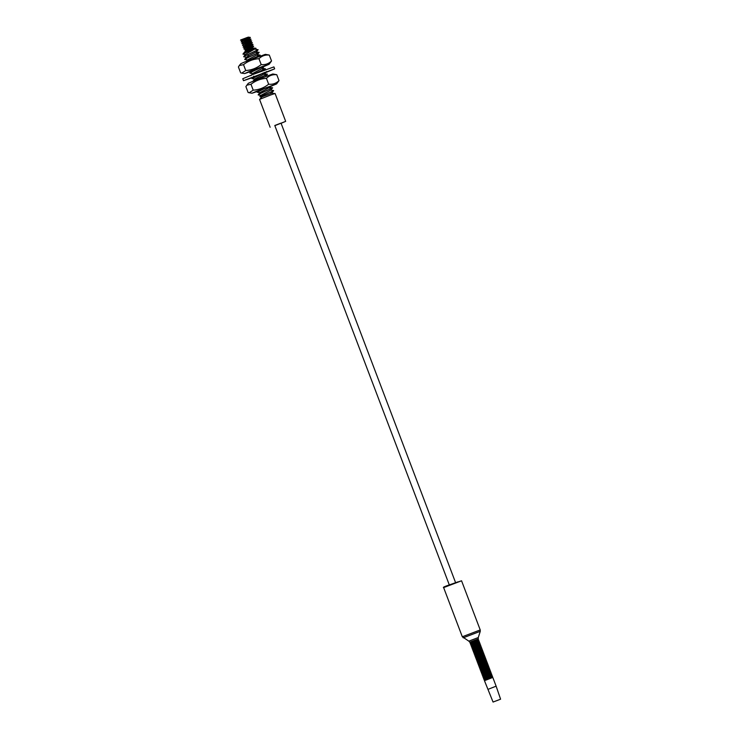 <?xml version="1.0" encoding="UTF-8"?>
<svg xmlns="http://www.w3.org/2000/svg" width="739" height="739" viewBox="0 0 739 739"><rect width="100%" height="100%" fill="white"/><g stroke="black" fill="none" stroke-linecap="round" stroke-linejoin="round"><path stroke-width="1.11" d="M449.266 584.808L274.788 125.501L280.257 123.376L281.023 123.136L455.501 582.434M477.69 640.454L470.235 643.521L477.69 640.454M478.133 641.618L470.678 644.694L478.133 641.618M478.576 642.791L471.122 645.858L478.576 642.791M479.02 643.955L471.565 647.031L479.02 643.955M479.463 645.129L472.009 648.195L479.463 645.129M479.907 646.292L472.452 649.359L479.907 646.292M480.35 647.456L472.895 650.532L480.35 647.456M480.793 648.63L473.339 651.696L480.793 648.63M481.237 649.793L473.782 652.87L481.237 649.793M481.689 650.967L474.226 654.033L481.689 650.967M482.133 652.131L474.669 655.207L482.133 652.131M482.576 653.304L475.112 656.371L482.576 653.304M483.02 654.468L475.556 657.544L483.02 654.468M483.463 655.641L475.999 658.708L483.463 655.641M484.673 657.239L477.108 660.112L476.387 659.733L484.96 656.472L484.738 657.414L485.403 657.645L476.886 661.045L485.403 657.645M476.443 659.881L485.015 656.62M484.793 659.142L477.329 662.218L484.793 659.142M485.237 660.315L477.773 663.382L485.237 660.315M485.68 661.479L478.216 664.546L485.68 661.479M486.123 662.643L478.66 665.719L486.123 662.643M486.567 663.816L479.112 666.883L486.567 663.816M487.777 665.414L480.221 668.287L479.5 667.908L488.119 664.795L487.842 665.59L488.507 665.821L479.999 669.22L488.507 665.821M479.556 668.056L488.119 664.795M487.897 667.317L480.442 670.393L487.897 667.317M488.34 668.49L480.886 671.557L488.34 668.49M488.784 669.654L481.329 672.73L488.784 669.654M489.227 670.827L481.773 673.894L489.227 670.827M489.671 671.991L482.216 675.067L489.671 671.991M490.114 673.164L482.659 676.231L490.114 673.164M490.557 674.328L483.103 677.404L490.557 674.328M491.001 675.501L483.546 678.568L491.001 675.501M491.444 676.665L483.99 679.732L491.444 676.665M482.798 650.782L474.226 654.033M487.232 662.467L478.66 665.719M500.589 699.196L493.061 702.05L500.589 699.196L496.128 686.18L488.784 689.044M498.197 700.138L494.742 701.413L498.197 700.138M270.141 127.265L259.546 99.377L270.492 95.035L275.074 93.474L285.67 121.362L274.853 125.658M281.088 123.293L285.67 121.362M274.825 125.575L281.051 123.21M274.668 93.567L271.952 93.132L263.417 96.273L261.652 97.04L259.916 99.174M271.961 93.132L270.696 93.53L271.924 91.488L259.888 96.698L261.061 95.248L270.807 90.13M271.259 91.728L273.633 90.555L270.77 90.075M269.911 88.634C277.661 86.047 267.361 90.176 260.608 93.428L258.17 94.869L260.59 93.373C267.407 90.084 277.596 86.02 269.892 88.578M261.643 97.049L259.888 96.698M270.696 93.53L271.841 92.846M260.008 92.551L269.753 87.414M265.458 87.932L257.154 92.163M272.552 87.812L270.797 90.14M273.633 90.555L271.924 91.488M257.292 92.255L266.391 87.581M264.719 74.944C272.497 72.348 262.114 76.514 255.417 79.747L253.006 81.272L255.435 79.803C262.197 76.542 272.497 72.413 264.738 74.999M252.128 78.63L264.811 72.348M263.204 73.004L251.981 78.537M262.641 69.494C270.345 66.935 260.174 70.999 253.338 74.288L253.024 74.454M250.068 73.179L252.332 71.618C259.158 68.33 269.329 64.265 261.634 66.824M261.606 66.769C269.319 64.21 259.13 68.274 252.304 71.563L249.911 73.087M244.895 59.545L247.149 57.993C253.846 54.769 264.239 50.594 256.451 53.199M256.433 53.143C263.592 50.769 255.195 54.15 248.064 57.485L244.729 59.453M258.059 49.652L243.722 56.589L258.114 49.744L256.294 51.979L248.784 55.739L247.048 54.815M264.562 73.724L267.416 74.196L265.615 76.514M253.366 74.343C260.11 71.092 270.409 66.972 262.668 69.549M265.356 68.829L262.493 68.274M264.322 66.094L262.511 68.33M249.643 60.016L260.183 55.194L257.311 54.64M257.468 55.868C265.246 53.263 254.863 57.439 248.165 60.663M259.084 52.377L257.329 54.704M259.112 52.386L256.267 51.915M255.241 49.19L258.114 49.744M253.034 81.133L254.844 78.897L264.58 73.789M250.964 75.674L252.775 73.438L262.511 68.339M246.41 61.291L247.602 59.813L257.348 54.695M246.549 57.115L248.784 55.739L248.064 57.485M242.974 54.123L244.757 51.795L254.549 48.072L256.017 48.312L245.533 54.353L243.722 56.589M243.759 53.975C242.216 54.353 242.808 53.938 245.533 52.718C252.202 49.79 260.146 46.797 253.634 49.116M254.336 48.127L251.777 48.09C253.071 47.555 253.015 47.527 251.629 48.017C243.648 50.954 243.039 50.464 252.322 46.853L251.777 48.09L246.078 50.307L244.942 51.693M246.078 50.307L244.942 50.086L245.699 49.153L251.823 45.92L253.006 44.451M243.842 48.931L245.366 47.961C249.588 45.92 256.23 43.259 251.278 44.903M251.777 48.09L253.662 46.215M243.861 48.848L245.034 47.398L251.158 44.164L252.341 42.705M250.613 43.148C252.997 42.372 252.867 42.557 250.225 43.693L243.196 47.093L244.369 45.642L250.493 42.419L251.676 40.95M243.196 47.093L244.711 46.234C248.932 44.192 255.574 41.532 250.623 43.176M251.288 44.922C256.23 43.278 249.616 45.938 245.376 47.989L243.842 48.94L245.745 49.282M245.08 47.527L243.177 47.185M249.948 41.402C252.581 40.571 250.604 41.587 244.036 44.46L249.57 41.966C252.211 40.83 252.341 40.645 249.958 41.421M241.265 41.966L242.715 40.978L241.173 41.911M243.75 44.017L241.847 43.684L243.38 42.733L241.847 43.684M249.81 40.617L251.666 40.931M249.283 39.647C251.925 38.816 249.948 39.832 243.371 42.705C249.948 39.86 251.916 38.844 249.292 39.666M251.001 39.213L249.828 40.663L243.704 43.887L242.531 45.338M249.145 38.862L251.011 39.195M248.498 37.153L250.318 37.421L242.706 40.959L250.309 37.412M240.508 40.155L242.42 40.516M243.029 42.151L249.163 38.908L250.336 37.458M242.364 40.405L248.295 37.126L240.785 39.906M265.458 72.708L274.659 68.838L273.92 66.898L252.812 74.537L242.762 78.731L243.501 80.68L252.692 77.558M274.659 68.838L243.501 80.68M265.587 72.542L266.53 72.163L265.643 72.477M266.308 71.905L265.735 72.367M266.382 72.099L252.784 77.299M279.009 80.616L276.774 74.713L272.82 73.983L252.498 81.475L248.295 83.295L245.875 86.602L248.119 92.495L249.145 92.754L253.218 90.176C258.983 89.816 264.128 87.83 268.663 84.228C272.728 84.643 276.174 83.433 279.009 80.616L276.589 83.913L256.257 91.377L252.073 93.225L257.754 91.322M270.511 86.481L276.589 83.913M276.774 74.713C272.709 74.306 269.255 75.507 266.428 78.334C260.655 78.694 255.509 80.68 250.974 84.274L253.218 90.176M266.428 78.334L268.663 84.228M250.974 84.274L246.743 85.207M257.939 91.1L270.696 86.26M251.242 71.332L244.609 73.586L248.803 71.738L262.114 66.639L269.125 64.275L264.035 66.455M251.472 71.055L261.708 66.972M239.279 65.568L240.84 63.656L245.034 61.836L265.356 54.344L269.31 55.074C265.246 54.658 261.8 55.868 258.964 58.695C253.2 59.055 248.055 61.041 243.519 64.635L239.279 65.568L238.411 66.963L240.655 72.856L241.69 73.115L245.754 70.538L243.519 64.635M245.754 70.538C251.519 70.168 256.673 68.191 261.2 64.589L258.964 58.695M261.2 64.589C265.264 65.004 268.719 63.794 271.546 60.967L269.31 55.074M271.546 60.967L269.125 64.275M251.408 71.138L264.266 66.168M463.205 637.812L480.267 631.328L478.262 637.554L468.84 641.138L462.309 636.759L443.64 587.597C442.8 587.468 443.862 586.868 446.809 585.778L458.078 581.833M443.64 587.597L461.561 580.789L446.809 585.778M462.309 636.759L480.23 629.951L461.561 580.789M478.262 637.554L478.29 638.93L469.727 642.182L468.84 641.138M469.727 642.182L478.29 638.93M470.18 643.373L477.154 640.177L478.743 640.122M478.078 639.891L469.847 642.376L478.336 639.041M478.798 640.27L470.235 643.521M470.9 643.752L479.186 641.286M479.241 641.443L470.678 644.694M471.343 644.925L479.629 642.459M479.685 642.607L471.122 645.858M471.787 646.089L480.073 643.623M480.128 643.771L471.565 647.031M472.23 647.262L480.516 644.796M480.572 644.944L472.009 648.195M472.674 648.426L480.96 645.96M481.024 646.108L472.452 649.369M473.117 649.599L481.403 647.133M481.468 647.281L472.895 650.532M473.56 650.763L481.846 648.297M481.911 648.445L473.339 651.706M474.004 651.937L482.29 649.47M482.355 649.618L473.782 652.87M474.447 653.1L482.743 650.634M474.891 654.274L483.186 651.807M483.241 651.955L474.669 655.207M475.334 655.438L483.629 652.971M483.685 653.119L475.112 656.371M475.777 656.601L484.073 654.135M484.128 654.292L475.556 657.544M476.221 657.775L484.516 655.308M484.572 655.456L476.008 658.708M476.664 658.939L484.96 656.472M477.108 660.112L484.738 657.414M485.458 657.793L476.895 661.045M477.551 661.276L485.846 658.809M485.902 658.957L477.339 662.218M477.994 662.449L486.29 659.982M486.345 660.13L477.782 663.382M478.447 663.613L486.733 661.146M486.789 661.294L478.225 664.555M478.89 664.786L487.177 662.32M479.334 665.95L487.62 663.483M487.675 663.631L479.112 666.892M479.777 667.123L488.063 664.657M480.221 668.287L487.842 665.59M488.562 665.968L479.999 669.229M480.664 669.451L488.95 666.994M489.006 667.141L480.442 670.393M481.107 670.624L489.394 668.158M489.449 668.305L480.886 671.557M481.551 671.788L489.837 669.322M489.892 669.479L481.329 672.73M481.994 672.961L490.28 670.495M490.336 670.642L481.773 673.894M482.438 674.125L490.724 671.659M490.779 671.816L482.216 675.067M482.881 675.298L491.167 672.832M491.223 672.98L482.659 676.231M483.324 676.462L491.611 673.996M491.666 674.144L483.103 677.404M483.768 677.635L492.054 675.169M492.109 675.317L483.546 678.568M484.211 678.799L492.497 676.333M492.211 677.1L484.655 679.972L492.553 676.481M493.061 702.05L484.461 680.693L492.285 677.275M484.461 680.693L492.765 677.441M250.225 43.693L249.098 43.167L249.57 41.966M247.011 38.982L246.318 37.754M480.267 631.328L480.23 629.951M478.013 639.715L478.327 639.152M470.965 643.928L470.623 644.547M471.408 645.101L471.066 645.71M471.851 646.265L471.51 646.884M472.295 647.438L471.953 648.048M472.738 648.602L472.397 649.211M473.182 649.775L472.84 650.385M473.625 650.939L473.283 651.549M474.069 652.103L473.727 652.722M474.512 653.276L474.17 653.886M474.955 654.44L474.614 655.059M475.399 655.613L475.057 656.223M475.842 656.777L475.5 657.396M476.295 657.95L475.944 658.56M476.738 659.114L476.387 659.733M477.182 660.287L476.831 660.897M477.625 661.451L477.274 662.07M478.068 662.624L477.727 663.234M478.512 663.788L478.17 664.398M478.955 664.961L478.613 665.571M479.399 666.125L479.057 666.735M479.842 667.289L479.5 667.908M480.285 668.462L479.944 669.072M480.729 669.626L480.387 670.245M481.172 670.8L480.83 671.409M481.616 671.963L481.274 672.582M482.059 673.137L481.717 673.746M482.502 674.301L482.161 674.919M482.946 675.474L482.604 676.083M483.389 676.638L483.047 677.257M483.833 677.811L483.491 678.42M484.276 678.975L483.934 679.584M484.655 679.972L483.99 679.741M496.128 686.18L492.839 677.515M258.216 94.758L260.026 92.523M269.735 87.35L272.58 87.821M258.123 90.869L257.218 91.987M258.299 94.971L261.144 95.442M273.642 90.629L271.823 92.865M257.255 92.255L260.1 92.717M270.954 85.936L269.763 87.414M252.082 78.62L254.927 79.091M266.391 71.554L264.58 73.78M265.338 68.847L264.239 70.196M250.013 73.17L252.858 73.641M260.156 55.222L259.177 56.432M244.84 59.536L247.685 60.007M243.796 56.82L246.641 57.282M242.937 54.113L245.607 54.557M246.567 57.088L244.748 59.323M252.008 78.399L253.819 76.163M251.74 70.713L249.93 72.958M253.662 46.188L251.805 45.873M251.14 44.118L252.978 44.423M242.577 45.467L244.415 45.772M241.2 41.837L242.374 40.386M241.856 43.592L243.039 42.141M252.322 42.677L250.475 42.372M243.085 42.271L241.247 41.966M252.073 93.225L249.145 92.754M244.609 73.586L241.69 73.115"/></g></svg>
